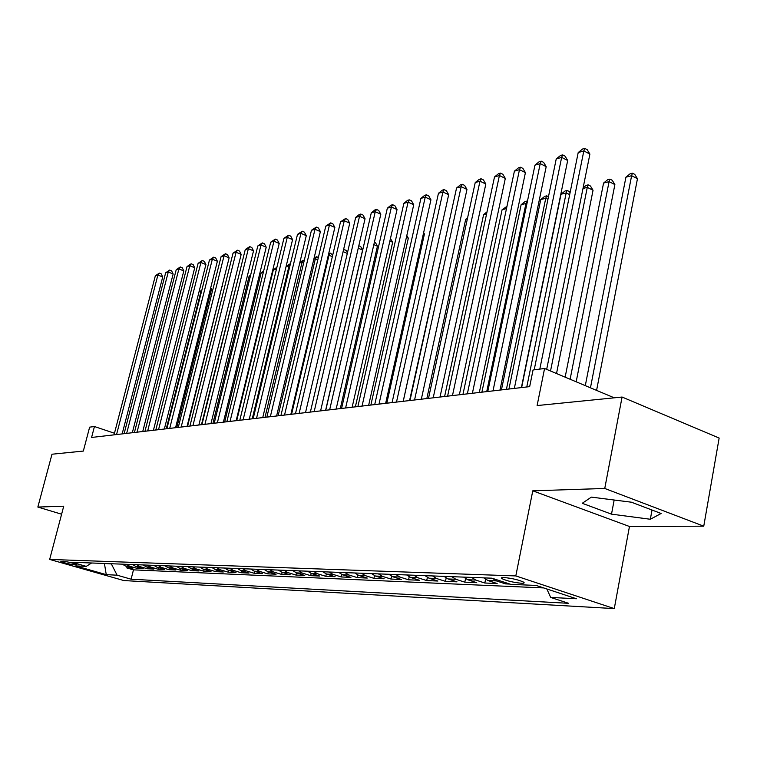 <?xml version="1.0" encoding="UTF-8"?>
<svg xmlns="http://www.w3.org/2000/svg" width="757" height="757" viewBox="0 0 757 757"><rect width="100%" height="100%" fill="white"/><g stroke="black" fill="none" stroke-linecap="round" stroke-linejoin="round"><path stroke-width="1.14" d="M504.039 577.534C501.503 577.468 500.793 577.828 501.891 578.622C506.849 580.922 513.36 582.474 521.431 583.259C524.052 583.344 524.79 582.975 523.636 582.152C518.592 579.834 512.063 578.291 504.039 577.534M703.755 526.181L719.15 438.057L622.074 397.037L604.758 488.464L532.777 490.82L515.81 575.926L614.277 608.6L629.464 526.484L703.755 526.181L604.758 488.464M515.81 575.926L49.669 559.432L123.836 580.553L614.277 608.6M49.669 559.432L63.72 506.206L37.85 507.058L61.61 514.221M37.85 507.058L51.987 454.219L83.336 451.068L89.638 427.147L94.445 426.532L91.588 437.451L529.673 386.628L533.042 369.984L544.567 368.498L537.11 405.563L622.074 397.037M122.303 564.164L125.558 566.047L132.891 568.176L126.797 567.92L127.157 566.51M126.372 564.315L129.646 566.217L136.998 568.346L137.367 566.908M136.998 568.346L143.243 568.611L135.844 566.463L132.56 564.552M143.073 564.949L146.385 566.889L153.841 569.065L147.445 568.791L147.823 567.305M153.841 565.356L157.182 567.315L164.704 569.519L158.156 569.245L158.535 567.712M164.884 565.772L168.253 567.759L175.842 569.993L169.123 569.709L169.511 568.129M176.201 566.208L179.608 568.214L187.253 570.466L180.374 570.182L180.772 568.554M187.821 566.643L191.256 568.677L198.968 570.967L191.909 570.664L192.316 568.999M199.744 567.097L203.198 569.16L210.985 571.469L203.737 571.166L204.153 569.444M211.979 567.561L215.471 569.652L223.315 571.989L215.877 571.677L216.303 569.898M224.536 568.043L228.065 570.153L235.985 572.529L228.34 572.197L228.784 570.371M237.443 568.526L241 570.674L248.987 573.068L241.142 572.746L241.587 570.854M250.699 569.037L254.295 571.204L262.348 573.636L254.286 573.295L254.749 571.346M264.335 569.548L267.959 571.753L276.087 574.213L267.798 573.863L268.271 571.847M278.349 570.078L282.011 572.311L290.215 574.809L281.689 574.449L282.172 572.358M295.968 575.055L296.47 572.898L304.74 575.424L295.968 575.055L287.736 572.538L284.074 570.295M307.616 571.194L311.335 573.484L319.691 576.049L310.663 575.67L311.174 573.437M322.898 571.772L326.655 574.099L335.086 576.702L325.794 576.314L326.314 573.986M338.644 572.368L342.438 574.733L350.936 577.373L341.369 576.966L341.909 574.544M354.863 572.983L358.695 575.386L367.268 578.055L357.408 577.648L357.966 575.121M371.592 573.617L375.453 576.049L384.102 578.764L373.939 578.339L374.516 575.698M388.843 574.27L392.741 576.749L401.475 579.502L390.99 579.058L391.587 576.285M406.651 574.951L410.587 577.459L419.387 580.259L408.572 579.805L409.196 576.881M425.037 575.651L429.001 578.197L437.887 581.035L426.721 580.562L427.374 577.477M444.028 576.37L448.03 578.954L457.001 581.84L445.457 581.357L446.138 578.093M463.653 577.108L467.703 579.748L476.74 582.672L464.817 582.171L465.536 578.698M483.96 577.884L488.038 580.562L497.16 583.533L484.83 583.013L485.578 579.313M509.906 584.073L505.525 583.884L505.761 582.71M74.167 564.817L76.902 564.722C73.609 563.227 69.142 562.072 63.522 561.268L60.834 561.372C64.099 562.858 68.546 564.003 74.167 564.817L74.46 563.691M104.494 563.482L111.355 563.927L117.117 575.197L131.112 579.2L568.621 603.32L550.68 597.434L576.456 598.759L536.164 585.435L510.767 584.357L491.946 578.187L71.83 562.243L86.27 566.368L91.588 563M117.117 575.197L106.254 574.639L75.691 565.924L86.27 566.368M126.797 567.92L133.469 569.851L543.734 587.934M505.525 583.884L496.365 580.893L492.4 578.329M484.83 583.013L475.756 580.07L471.696 577.421M464.817 582.171L455.818 579.266L451.797 576.664M445.457 581.357L436.543 578.499L432.559 575.935M426.721 580.562L417.883 577.752L413.928 575.225M408.572 579.805L399.81 577.023L395.902 574.544M390.99 579.058L382.304 576.323L378.424 573.882M373.939 578.339L365.338 575.651L361.496 573.238M357.408 577.648L348.882 574.989L345.069 572.614M341.369 576.966L332.91 574.345L329.144 572.008M325.794 576.314L317.41 573.73L313.682 571.421M310.663 575.67L302.365 573.125L298.665 570.854M281.689 574.449L273.532 571.97L269.899 569.766M267.798 573.863L259.708 571.421L256.112 569.236M254.286 573.295L246.271 570.882L242.704 568.725M241.142 572.746L233.194 570.362L229.655 568.233M228.34 572.197L220.467 569.851L216.956 567.75M215.877 571.677L208.071 569.349L204.598 567.286M203.737 571.166L195.997 568.867L192.552 566.823M191.909 570.664L184.225 568.403L180.819 566.378M180.374 570.182L172.757 567.939L169.379 565.943M169.123 569.709L161.582 567.495L158.222 565.526M158.156 569.245L150.671 567.059L147.35 565.11M147.445 568.791L140.026 566.633L136.733 564.713M614.249 397.822L544.567 368.498M114.468 433.241L94.445 426.532M103.718 563.454L104.447 563.662L106.254 574.639M133.469 569.851L131.112 579.2M292.779 570.627L296.46 572.888L302.365 573.125M550.68 597.434L546.838 588.965M532.777 490.82L629.464 526.484M631.404 502.203L591.349 497.122L582.247 503.291L611.505 514.154L650.339 519.255L661.126 513.483L631.404 502.203M652.014 510.029L650.339 519.255M614.164 500.017L611.505 514.154M122.161 433.903L162.727 276.958L157.891 275.046L116.55 434.556M155.336 275.794L159.282 273.126L157.891 275.046L155.336 275.794L114.052 434.84M159.282 273.126L161.213 273.892L162.727 276.958M166.275 428.784L200.794 292.051L199.129 291.388M199.574 289.619L200.794 292.051M132.333 432.72L173.145 273.968L168.272 272.018L126.665 433.373M165.651 272.785L169.653 270.079L168.272 272.018L165.651 272.785L124.12 433.676M169.653 270.079L171.602 270.855L173.145 273.968M142.742 431.509L183.809 270.902L178.898 268.924L137.036 432.171M176.22 269.71L180.28 266.966L178.898 268.924L176.22 269.71L134.424 432.474M180.28 266.966L182.238 267.76L183.809 270.902M153.416 430.279L194.729 267.76L189.78 265.754L147.662 430.941M187.036 266.559L191.161 263.777L189.78 265.754L187.036 266.559L144.975 431.253M191.161 263.777L193.139 264.581L194.729 267.76M164.354 429.011L205.913 264.534L200.927 262.509L158.544 429.683M198.116 263.322L202.299 260.512L200.927 262.509L198.116 263.322L155.8 429.995M202.299 260.512L204.295 261.326L205.913 264.534M176.797 427.563L211.506 289.269L210.446 288.843M210.73 287.717L211.506 289.269M187.566 426.314L222.047 286.25M222.161 285.786L222.482 286.42M237.935 279.191L201.457 424.705M237.461 279.314L238.02 278.86M175.567 427.705L217.382 261.241L212.348 259.178L169.71 428.386M209.462 260.02L213.72 257.162L212.348 259.178L209.462 260.02L166.89 428.708M213.72 257.162L215.726 257.986L217.382 261.241M250.444 275.898L249.129 276.248L212.925 423.371M249.129 276.248L250.671 274.99M187.064 426.371L229.125 257.863L224.053 255.762L181.16 427.052M221.101 256.623L225.425 253.737L224.053 255.762L221.101 256.623L178.274 427.393M225.425 253.737L227.45 254.57L229.125 257.863M263.285 272.52L261.08 273.097L224.678 422.009M261.08 273.097L263.654 271.015M198.864 424.999L241.171 254.399L236.061 252.27L192.912 425.689M233.033 253.15L237.424 250.217L236.061 252.27L233.033 253.15L189.941 426.04M237.424 250.217L239.467 251.069L241.171 254.399M239.799 420.258L276.447 269.066L273.334 269.88L236.733 420.608M273.334 269.88L276.911 267.221M210.966 423.598L253.529 250.841L248.372 248.684L204.967 424.298M245.268 249.583L249.725 246.612L248.372 248.684L245.268 249.583L201.92 424.649M249.725 246.612L251.788 247.473L253.529 250.841M252.242 418.81L289.089 265.745L286.08 266.53M289.874 266.067L289.089 265.745L290.442 263.71M286.108 266.407L290.338 263.673M223.4 422.16L266.209 247.198L261.004 244.994L217.344 422.86M257.815 245.93L262.348 242.912L261.004 244.994L257.815 245.93L214.222 423.22M262.348 242.912L264.43 243.792L266.209 247.198M265.007 417.334L302.052 262.329L299.753 262.934M303.642 263.01L302.052 262.329L303.292 260.238L304.21 260.626M299.914 262.263L303.292 260.238M236.165 420.674L279.21 243.451L273.968 241.218L230.052 421.384M270.694 242.174L275.311 239.108L273.968 241.218L270.694 242.174L226.845 421.753M275.311 239.108L277.403 240.007L279.21 243.451M278.112 415.811L315.347 258.837L313.814 259.244M317.798 259.878L315.347 258.837L316.587 256.727L318.356 257.484M314.108 257.995L316.587 256.727M249.271 419.16L292.571 239.609L287.282 237.338L243.12 419.87M283.922 238.323L288.606 235.209L287.282 237.338L283.922 238.323L239.818 420.249M288.606 235.209L290.716 236.118L292.571 239.609M291.577 414.249L329.002 255.251L328.264 255.44M332.342 256.689L329.002 255.251L330.222 253.112L332.758 254.91M328.699 253.595L330.222 253.112M262.745 417.59L306.282 235.664L300.955 233.355L256.538 418.318M297.501 234.367L302.27 231.207L300.955 233.355L297.501 234.367L253.15 418.706M302.27 231.207L304.399 232.134L306.282 235.664M347.302 253.425L343.101 251.608M343.574 249.583L346.28 250.312L347.501 252.564M344.217 249.413L343.186 251.258M276.608 415.99L320.372 231.614L314.997 229.267L270.334 416.71M311.449 230.298L316.303 227.091L314.997 229.267L311.449 230.298L266.852 417.116M316.303 227.091L318.451 228.037L320.372 231.614M290.849 414.334L334.849 227.45L329.437 225.056L284.537 415.063M325.784 226.116L330.724 222.861L329.437 225.056L325.784 226.116L280.942 415.479M330.724 222.861L332.891 223.817L334.849 227.45M305.516 412.631L349.743 223.164L344.274 220.732L299.138 413.369M340.527 221.82L345.561 218.518L344.274 220.732L340.527 221.82L295.448 413.805M345.561 218.518L347.737 219.492L349.743 223.164M320.599 410.881L365.054 218.754L359.547 216.284L314.174 411.628M355.686 217.41L359.263 214.496L360.805 214.051L359.547 216.284L355.686 217.41L310.37 412.073M360.805 214.051L363.01 215.035L365.054 218.754M336.136 409.083L380.809 214.222L375.254 211.705L329.655 409.83M371.28 212.859L374.914 209.916L376.503 209.443L375.254 211.705L371.28 212.859L325.747 410.285M376.503 209.443L378.718 210.455L380.809 214.222M352.147 407.228L397.028 209.557L391.426 206.992L345.608 407.985M387.338 208.184L391.019 205.194L392.656 204.712L391.426 206.992L387.338 208.184L341.577 408.449M392.656 204.712L394.889 205.743L397.028 209.557M368.65 405.307L413.729 204.759L408.08 202.138L362.054 406.074M403.869 203.368L407.607 200.331L409.291 199.839L408.08 202.138L403.869 203.368L357.891 406.556M409.291 199.839L411.543 200.879L413.729 204.759M385.654 403.339L430.941 199.81L425.235 197.142L379.002 404.106M420.901 198.4L424.686 195.315L426.428 194.814L425.235 197.142L420.901 198.4L374.715 404.607M426.428 194.814L428.708 195.883L430.941 199.81M403.207 401.305L448.674 194.7L442.93 191.985L396.498 402.081M438.454 193.29L442.306 190.158L444.094 189.629L442.93 191.985L438.454 193.29L392.079 402.592M444.094 189.629L446.384 190.726L448.674 194.7M421.327 399.204L466.965 189.439L461.164 186.667L414.562 399.98M456.556 188.01L460.464 184.831L462.309 184.292L461.164 186.667L456.556 188.01L409.991 400.51M462.309 184.292L464.618 185.408L466.965 189.439M440.025 397.028L485.833 184.017L479.985 181.178L433.203 397.822M475.226 182.569L479.19 179.343L481.102 178.784L479.985 181.178L475.226 182.569L428.49 398.371M481.102 178.784L483.43 179.92L485.833 184.017M459.357 394.785L505.307 178.415L499.412 175.52L452.478 395.589M494.501 176.958L498.532 173.675L500.5 173.098L499.412 175.52L494.501 176.958L447.595 396.148M500.5 173.098L502.847 174.252L505.307 178.415M479.332 392.467L525.415 172.624L519.482 169.672L472.396 393.271M514.4 171.158L518.498 167.817L520.532 167.221L519.482 169.672L514.4 171.158L467.353 393.858M520.532 167.221L522.898 168.404L525.415 172.624M499.998 390.073L546.194 166.644L540.214 163.635L493.006 390.886M534.962 165.158L539.126 161.771L541.227 161.156L540.214 163.635L534.962 165.158L487.792 391.492M541.227 161.156L543.621 162.367L546.194 166.644M521.393 387.593L567.684 160.465L561.647 157.39L514.344 388.407M556.225 158.97L560.454 155.526L562.631 154.882L561.647 157.39L556.225 158.97L508.941 389.041M562.631 154.882L565.034 156.122L567.684 160.465M546.677 369.388L589.902 154.078L583.827 150.927L539.807 369.113M578.206 152.554L582.512 149.053L584.764 148.4L583.827 150.927L578.206 152.554L534.205 369.832M584.764 148.4L587.186 149.659L589.902 154.078M325.633 410.294L362.603 250.056L358.25 248.154M358.818 245.703L360.673 246.517L362.603 250.056M340.29 408.6L377.431 246.214L373.844 244.634M374.403 242.164L375.463 242.628L377.431 246.214M355.364 406.85L392.665 242.259L389.883 241.019M390.451 238.54L392.665 242.259M370.864 405.052L408.326 238.19L406.405 237.329M406.821 235.493L408.326 238.19M386.818 403.207L424.431 234.017L423.428 233.553M423.636 232.607L424.431 234.017M403.244 401.295L440.971 229.702M448.712 223.779L409.575 400.567M448.305 223.892L448.778 223.504M467.362 218.877L465.697 219.312L426.834 398.56M465.697 219.312L467.608 217.761M486.609 213.815L483.609 214.61L444.614 396.498M483.609 214.61L487.044 211.818M506.49 208.591L502.08 209.755L462.962 394.369M502.08 209.755L506.963 206.349M486.723 391.615L525.964 203.472L521.109 204.75L481.897 392.173M526.881 203.917L525.964 203.472L526.948 201.069L527.43 201.296M521.109 204.75L525.008 201.58L526.948 201.069M506.424 389.325L545.759 198.268L540.753 199.583L501.437 389.902M547.926 199.337L545.759 198.268L546.705 195.836L548.465 196.697M540.753 199.583L544.709 196.366L546.705 195.836M526.777 386.969L566.189 192.903L561.022 194.256L521.63 387.565M569.69 194.644L566.189 192.903L567.107 190.442L569.387 191.578L570.078 192.723M561.022 194.256L565.034 190.991L567.107 190.442M556.527 373.532L593.043 190.253L587.29 187.358L583.004 188.484M550.528 371.006L587.29 187.358L588.161 184.869L590.46 186.033L593.043 190.253M583.136 187.783L586.032 185.437L588.161 184.869M576.181 381.802L614.883 184.585L609.082 181.623L603.566 183.071L565.148 377.166M570.116 379.257L609.082 181.623L609.924 179.116L612.243 180.298L614.883 184.585M603.566 183.071L607.72 179.693L609.924 179.116M596.582 390.394L637.46 178.728L631.622 175.7L625.916 177.195L585.303 385.644M590.46 387.811L631.622 175.7L632.417 173.164L634.754 174.375L637.46 178.728M625.916 177.195L630.136 173.76L632.417 173.164M129.646 566.217L125.558 566.047M496.365 580.893L488.038 580.562M475.756 580.07L467.703 579.748M455.818 579.266L448.03 578.954M436.543 578.499L429.001 578.197M417.883 577.752L410.587 577.459M399.81 577.023L392.741 576.749M382.304 576.323L375.453 576.049M365.338 575.651L358.695 575.386M348.882 574.989L342.438 574.733M332.91 574.345L326.655 574.099M317.41 573.73L311.335 573.484M287.736 572.538L282.011 572.311M273.532 571.97L267.959 571.753M259.708 571.421L254.295 571.204M246.271 570.882L241 570.674M233.194 570.362L228.065 570.153M220.467 569.851L215.471 569.652M208.071 569.349L203.198 569.16M195.997 568.867L191.256 568.677M184.225 568.403L179.608 568.214M172.757 567.939L168.253 567.759M161.582 567.495L157.182 567.315M150.671 567.059L146.385 566.889M140.026 566.633L135.844 566.463M76.4 564.41L76.268 564.902M502.099 577.6L501.891 578.622"/></g></svg>
